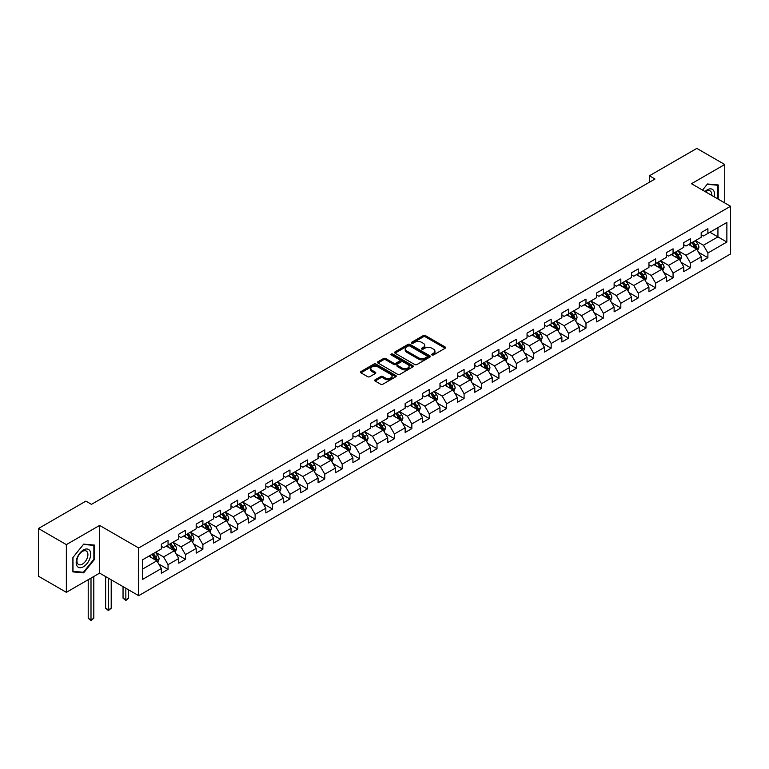 <?xml version="1.0" encoding="UTF-8"?>
<svg xmlns="http://www.w3.org/2000/svg" width="769" height="769" viewBox="0 0 769 769"><rect width="100%" height="100%" fill="white"/><g stroke="black" fill="none" stroke-linecap="round" stroke-linejoin="round"><path stroke-width="1.15" d="M431.976 354.97A1.086 0.625 0 0 0 433.505 354.97L445.145 348.251A1.548 0.894 0 0 0 445.607 347.617A1.548 0.894 0 0 0 445.145 346.992L425.43 335.601A1.548 0.894 0 0 0 423.238 335.601L411.598 342.32A1.086 0.625 0 0 0 413.126 343.205L414.635 342.34A4.96 2.865 0 0 1 421.643 342.34L423.286 343.291A4.96 2.865 0 0 1 424.738 345.31A4.96 2.865 0 0 1 423.286 347.338L421.787 348.203A1.086 0.625 0 0 0 423.315 349.088L424.824 348.222A4.96 2.865 0 0 1 431.842 348.222L433.476 349.174A4.96 2.865 0 0 1 434.937 351.193A4.96 2.865 0 0 1 433.476 353.221L431.976 354.086A1.086 0.625 0 0 0 431.976 354.97L431.976 354.086M375.137 379.761A1.548 0.894 0 0 0 374.676 380.386A1.548 0.894 0 0 0 375.137 381.02L380.665 384.221A1.548 0.894 0 0 0 382.856 384.221L395.785 376.752A1.548 0.894 0 0 0 396.237 376.118A1.548 0.894 0 0 0 395.785 375.483L376.06 364.102A1.548 0.894 0 0 0 373.878 364.102L360.94 371.562A1.548 0.894 0 0 0 360.488 372.196A1.548 0.894 0 0 0 360.94 372.83L367.63 376.685A1.548 0.894 0 0 0 369.822 376.685L375.349 373.494A1.548 0.894 0 0 0 375.81 372.859A1.548 0.894 0 0 0 375.349 372.225L372.042 370.312A4.143 2.394 0 0 1 370.821 368.62A4.143 2.394 0 0 1 373.378 366.409A4.143 2.394 0 0 1 377.896 366.928L390.883 374.426A4.143 2.394 0 0 1 392.094 376.118A4.143 2.394 0 0 1 389.537 378.329A4.143 2.394 0 0 1 385.019 377.81L382.856 376.56A1.548 0.894 0 0 0 380.665 376.56L375.137 379.761L375.137 381.02M99.624 525.419L66.355 544.625L38.45 528.514L38.45 576.212L66.355 592.322L99.624 573.116L138.689 595.667L138.689 547.98L99.624 525.419L99.624 573.116M724.744 202.92L724.744 164.508L691.475 183.714L730.55 206.275L138.689 547.98M724.744 164.508L696.839 148.398L649.392 175.793L649.392 182.234M38.45 528.514L85.888 501.128L91.473 504.349L654.977 179.014L649.392 175.793M414.741 364.544A1.548 0.894 0 0 0 416.933 364.544L429.861 357.076A1.548 0.894 0 0 0 430.323 356.441A1.548 0.894 0 0 0 429.861 355.816L410.146 344.425A1.548 0.894 0 0 0 407.954 344.425L395.016 351.894A1.548 0.894 0 0 0 394.564 352.519A1.548 0.894 0 0 0 395.016 353.154L414.741 364.544M391.671 355.211A1.086 0.625 0 0 1 392.776 355.365L412.809 366.928L399.899 374.378A1.548 0.894 0 0 1 397.708 374.378L377.983 362.997L377.983 361.728A1.548 0.894 0 0 0 377.531 362.362A1.548 0.894 0 0 0 377.983 362.997M377.983 361.728L383.52 358.537A1.548 0.894 0 0 1 385.711 358.537L393.709 363.151A1.548 0.894 0 0 0 395.9 363.151L399.572 361.036A1.548 0.894 0 0 0 400.024 360.401A1.548 0.894 0 0 0 399.572 359.767L391.238 354.961A1.086 0.625 0 0 1 392.776 354.076L412.828 365.65A1.548 0.894 0 0 1 413.28 366.284A1.548 0.894 0 0 1 412.828 366.919L412.828 365.65M138.689 595.667L730.55 253.962L730.55 206.275M158.731 563.994L168.055 569.377L168.055 564.667L178.764 558.486L178.764 563.187L185.464 559.323L185.464 554.622L196.182 548.432L196.182 553.132L202.881 549.268L202.881 544.567L213.599 538.377L213.599 543.077L220.29 539.213L220.29 534.513L231.008 528.322L231.008 533.023L237.708 529.159L237.708 524.458L248.425 518.268L248.425 522.978L255.125 519.104L255.125 514.403L265.834 508.213L265.834 512.923L272.534 509.049L272.534 504.349L283.252 498.158L283.252 502.868L289.951 498.994L289.951 494.294L300.669 488.104L300.669 492.814L307.36 488.949L307.36 484.239L318.078 478.049L318.078 482.759L324.778 478.895L324.778 474.185L335.495 467.994L335.495 472.704L342.195 468.84L342.195 464.13L352.913 457.949L352.913 462.65L359.604 458.785L359.604 454.075L370.322 447.894L370.322 452.595L377.021 448.731L377.021 444.021L387.739 437.84L387.739 442.54L394.439 438.676L394.439 433.966L405.148 427.785L405.148 432.486L411.848 428.621L411.848 423.921L422.566 417.73L422.566 422.431L429.265 418.567L429.265 413.866L439.983 407.676L439.983 412.376L446.674 408.512L446.674 403.812L457.392 397.621L457.392 402.322L464.092 398.457L464.092 393.757L474.809 387.566L474.809 392.277L481.509 388.403L481.509 383.702L492.218 377.512L492.218 382.222L498.918 378.348L498.918 373.647L509.636 367.457L509.636 372.167L516.335 368.293L516.335 363.593L527.053 357.402L527.053 362.112L533.744 358.239L533.744 353.538L544.462 347.348L544.462 352.058L551.162 348.194L551.162 343.483L561.879 337.293L561.879 342.003L568.579 338.139L568.579 333.429L579.297 327.248L579.297 331.948L585.988 328.084L585.988 323.374L596.706 317.193L596.706 321.894L603.405 318.03L603.405 313.319L614.123 307.139L614.123 311.839L620.823 307.975L620.823 303.265L631.532 297.084L631.532 301.784L638.232 297.92L638.232 293.21L648.949 287.029L648.949 291.73L655.649 287.866L655.649 283.165L666.367 276.975L666.367 281.675L673.058 277.811L673.058 273.11L683.776 266.92L683.776 271.62L690.475 267.756L690.475 263.056L701.193 256.865L701.193 261.575L707.893 257.702L707.893 253.001L726.868 242.043L726.868 222.452L717.938 227.605L717.938 236.89L726.868 242.043M168.055 569.377L161.355 573.241L161.355 568.541L142.38 579.499L142.38 559.899L161.355 548.951L161.355 544.241L168.055 540.376L168.055 545.077L178.764 538.896L178.764 534.186L185.464 530.322L185.464 535.022L196.182 528.841L196.182 524.131L202.881 520.267L202.881 524.967L213.599 518.787L213.599 514.077L220.29 510.212L220.29 514.913L231.008 508.732L231.008 504.022L237.708 500.158L237.708 504.868L248.425 498.677L248.425 493.967L255.125 490.103L255.125 494.813L265.834 488.623L265.834 483.922L272.534 480.048L272.534 484.758L283.252 478.568L283.252 473.867L289.951 469.994L289.951 474.704L300.669 468.513L300.669 463.813L307.36 459.939L307.36 464.649L318.078 458.459L318.078 453.758L324.778 449.884L324.778 454.594L335.495 448.404L335.495 443.703L342.195 439.839L342.195 444.54L352.913 438.349L352.913 433.649L359.604 429.784L359.604 434.485L370.322 428.295L370.322 423.594L377.021 419.73L377.021 424.43L387.739 418.24L387.739 413.539L394.439 409.675L394.439 414.376L405.148 408.195L405.148 403.485L411.848 399.62L411.848 404.321L422.566 398.14L422.566 393.43L429.265 389.566L429.265 394.266L439.983 388.085L439.983 383.375L446.674 379.511L446.674 384.212L457.392 378.031L457.392 373.321L464.092 369.456L464.092 374.157L474.809 367.976L474.809 363.266L481.509 359.402L481.509 364.112L492.218 357.921L492.218 353.211L498.918 349.347L498.918 354.057L509.636 347.867L509.636 343.166L516.335 339.292L516.335 344.003L527.053 337.812L527.053 333.112L533.744 329.238L533.744 333.948L544.462 327.757L544.462 323.057L551.162 319.183L551.162 323.893L561.879 317.703L561.879 313.002L568.579 309.138L568.579 313.839L579.297 307.648L579.297 302.948L585.988 299.083L585.988 303.784L596.706 297.593L596.706 292.893L603.405 289.029L603.405 293.729L614.123 287.539L614.123 282.838L620.823 278.974L620.823 283.674L631.532 277.494L631.532 272.784L638.232 268.919L638.232 273.62L648.949 267.439L648.949 262.729L655.649 258.865L655.649 263.565L666.367 257.384L666.367 252.674L673.058 248.81L673.058 253.51L683.776 247.33L683.776 242.62L690.475 238.755L690.475 243.456L701.193 237.275L701.193 232.565L707.893 228.701L707.893 233.411L726.868 222.452M166.267 546.115L174.303 550.748L163.586 556.939L155.549 552.296M161.355 546.365L163.586 547.653L168.055 545.077M163.586 556.939L168.055 564.667M174.303 550.748L178.764 558.486M183.676 536.06L191.721 540.694L181.003 546.884L172.967 542.241M178.764 536.31L181.003 537.598L185.464 535.022M181.003 546.884L185.464 554.622M191.721 540.694L196.182 548.432M201.094 526.006L209.13 530.639L198.412 536.829L190.376 532.186M196.182 526.256L198.412 527.553L202.881 524.967M198.412 536.829L202.881 544.567M209.13 530.639L213.599 538.377M218.511 515.951L226.547 520.584L215.829 526.775L207.793 522.132M213.599 516.21L215.829 517.499L220.29 514.913M215.829 526.775L220.29 534.513M226.547 520.584L231.008 528.322M235.92 505.896L243.956 510.539L233.247 516.72L225.202 512.077M231.008 506.156L233.247 507.444L237.708 504.868M233.247 516.72L237.708 524.458M243.956 510.539L248.425 518.268M253.337 495.842L261.373 500.484L250.656 506.665L242.62 502.032M248.425 496.101L250.656 497.389L255.125 494.813M250.656 506.665L255.125 514.403M261.373 500.484L265.834 508.213M270.746 485.787L278.791 490.43L268.073 496.611L260.037 491.977M265.834 486.046L268.073 487.335L272.534 484.758M268.073 496.611L272.534 504.349M278.791 490.43L283.252 498.158M288.164 475.732L296.2 480.375L285.482 486.556L277.446 481.923M283.252 475.992L285.482 477.28L289.951 474.704M285.482 486.556L289.951 494.294M296.2 480.375L300.669 488.104M305.581 465.678L313.617 470.32L302.899 476.511L294.863 471.868M300.669 465.937L302.899 467.225L307.36 464.649M302.899 476.511L307.36 484.239M313.617 470.32L318.078 478.049M322.99 455.623L331.026 460.266L320.317 466.456L312.272 461.813M318.078 455.882L320.317 457.171L324.778 454.594M320.317 466.456L324.778 474.185M331.026 460.266L335.495 467.994M340.407 445.568L348.444 450.211L337.726 456.402L329.69 451.759M335.495 445.828L337.726 447.116L342.195 444.54M337.726 456.402L342.195 464.13M348.444 450.211L352.913 457.949M357.825 435.514L365.861 440.156L355.143 446.347L347.107 441.704M352.913 435.773L355.143 437.061L359.604 434.485M355.143 446.347L359.604 454.075M365.861 440.156L370.322 447.894M375.234 425.459L383.27 430.102L372.552 436.292L364.516 431.649M370.322 425.718L372.552 427.006L377.021 424.43M372.552 436.292L377.021 444.021M383.27 430.102L387.739 437.84M392.651 415.404L400.687 420.047L389.97 426.237L381.933 421.595M387.739 415.664L389.97 416.952L394.439 414.376M389.97 426.237L394.439 433.966M400.687 420.047L405.148 427.785M410.06 405.359L418.096 409.992L407.387 416.183L399.342 411.54M405.148 405.609L407.387 406.897L411.848 404.321M407.387 416.183L411.848 423.921M418.096 409.992L422.566 417.73M427.477 395.304L435.514 399.938L424.796 406.128L416.76 401.485M422.566 395.554L424.796 396.852L429.265 394.266M424.796 406.128L429.265 413.866M435.514 399.938L439.983 407.676M444.895 385.25L452.931 389.883L442.213 396.073L434.177 391.431M439.983 385.509L442.213 386.797L446.674 384.212M442.213 396.073L446.674 403.812M452.931 389.883L457.392 397.621M462.304 375.195L470.34 379.838L459.622 386.019L451.586 381.376M457.392 375.455L459.622 376.743L464.092 374.157M459.622 386.019L464.092 393.757M470.34 379.838L474.809 387.566M479.721 365.14L487.757 369.783L477.04 375.964L469.003 371.331M474.809 365.4L477.04 366.688L481.509 364.112M477.04 375.964L481.509 383.702M487.757 369.783L492.218 377.512M497.13 355.086L505.175 359.729L494.457 365.909L486.421 361.276M492.218 355.345L494.457 356.633L498.918 354.057M494.457 365.909L498.918 373.647M505.175 359.729L509.636 367.457M514.548 345.031L522.584 349.674L511.866 355.855L503.83 351.222M509.636 345.291L511.866 346.579L516.335 344.003M511.866 355.855L516.335 363.593M522.584 349.674L527.053 357.402M531.965 334.976L540.001 339.619L529.283 345.8L521.247 341.167M527.053 335.236L529.283 336.524L533.744 333.948M529.283 345.8L533.744 353.538M540.001 339.619L544.462 347.348M549.374 324.922L557.41 329.565L546.701 335.755L538.656 331.112M544.462 325.181L546.701 326.469L551.162 323.893M546.701 335.755L551.162 343.483M557.41 329.565L561.879 337.293M566.791 314.867L574.827 319.51L564.11 325.7L556.074 321.058M561.879 315.127L564.11 316.415L568.579 313.839M564.11 325.7L568.579 333.429M574.827 319.51L579.297 327.248M584.2 304.812L592.245 309.455L581.527 315.646L573.491 311.003M579.297 305.072L581.527 306.36L585.988 303.784M581.527 315.646L585.988 323.374M592.245 309.455L596.706 317.193M601.618 294.758L609.654 299.401L598.936 305.591L590.9 300.948M596.706 295.017L598.936 296.305L603.405 293.729M598.936 305.591L603.405 313.319M609.654 299.401L614.123 307.139M619.035 284.703L627.071 289.346L616.354 295.536L608.317 290.893M614.123 284.963L616.354 286.251L620.823 283.674M616.354 295.536L620.823 303.265M627.071 289.346L631.532 297.084M636.444 274.658L644.48 279.291L633.771 285.482L625.726 280.839M631.532 274.908L633.771 276.196L638.232 273.62M633.771 285.482L638.232 293.21M644.48 279.291L648.949 287.029M653.861 264.603L661.898 269.237L651.18 275.427L643.144 270.784M648.949 264.853L651.18 266.151L655.649 263.565M651.18 275.427L655.649 283.165M661.898 269.237L666.367 276.975M671.279 254.549L679.315 259.182L668.597 265.372L660.561 260.729M666.367 254.799L668.597 256.096L673.058 253.51M668.597 265.372L673.058 273.11M679.315 259.182L683.776 266.92M688.688 244.494L696.724 249.137L686.006 255.318L677.97 250.675M683.776 244.753L686.006 246.042L690.475 243.456M686.006 255.318L690.475 263.056M696.724 249.137L701.193 256.865M709.902 232.248L717.938 236.89L703.424 245.263L695.387 240.62M701.193 234.699L703.424 235.987L707.893 233.411M703.424 245.263L707.893 253.001M66.355 544.625L66.355 592.322M142.38 569.185L156.886 560.803L148.85 556.16M156.886 560.803L161.355 568.541M698.569 252.319L707.893 257.702M681.151 262.373L690.475 267.756M663.743 272.428L673.058 277.811M646.325 282.483L655.649 287.866M628.907 292.537L638.232 297.92M611.499 302.592L620.823 307.975M594.081 312.647L603.405 318.03M576.673 322.701L585.988 328.084M559.255 332.756L568.579 338.139M541.837 342.811L551.162 348.194M524.429 352.865L533.744 358.239M507.011 362.92L516.335 368.293M489.603 372.975L498.918 378.348M472.185 383.02L481.509 388.403M454.767 393.074L464.092 398.457M437.359 403.129L446.674 408.512M419.941 413.184L429.265 418.567M402.523 423.238L411.848 428.621M385.115 433.293L394.439 438.676M367.697 443.348L377.021 448.731M350.289 453.402L359.604 458.785M332.871 463.457L342.195 468.84M315.453 473.512L324.778 478.895M298.045 483.566L307.36 488.949M280.627 493.621L289.951 498.994M263.219 503.676L272.534 509.049M245.801 513.721L255.125 519.104M228.383 523.776L237.708 529.159M210.975 533.83L220.29 539.213M193.557 543.885L202.881 549.268M176.149 553.94L185.464 559.323M718.217 199.152L718.217 184.945L707.442 183.983L702.53 190.097L707.22 184.3L717.66 185.233L717.66 198.825M72.892 571.886L83.658 572.847L94.433 559.447L94.433 545.086L83.658 544.125L72.892 557.525L72.892 571.886M93.876 559.121L94.433 559.447M82.523 572.194L83.658 572.847M432.409 355.124L433.476 354.509A4.96 2.865 0 0 0 434.937 352.481L434.937 351.193M424.738 345.31L424.738 346.598A4.96 2.865 0 0 1 423.286 348.626L422.219 349.241M445.126 348.261L425.43 336.889A1.548 0.894 0 0 0 423.238 336.889L412.03 343.358M429.842 357.085L410.146 345.714A1.548 0.894 0 0 0 407.954 345.714L395.045 353.163L395.016 351.894M427.122 356.893A1.086 0.625 0 0 0 427.122 355.999L409.81 346.012A1.086 0.625 0 0 0 408.281 346.012L406.686 346.925A4.96 2.865 0 0 0 405.234 348.953A4.96 2.865 0 0 0 406.686 350.972L418.528 357.806A4.96 2.865 0 0 0 425.536 357.806L427.122 356.893L427.122 358.181A1.086 0.625 0 0 0 427.439 357.739L427.439 356.441M405.234 348.953L405.234 350.241A4.96 2.865 0 0 0 406.686 352.26L406.686 350.972M427.122 358.181L425.536 359.094A4.96 2.865 0 0 1 418.528 359.094L406.686 352.26M378.002 363.006L383.52 359.825L383.52 358.537M400.024 360.401L400.024 361.69A1.548 0.894 0 0 1 399.572 362.324L395.9 364.439A1.548 0.894 0 0 1 393.709 364.439L385.711 359.825A1.548 0.894 0 0 0 383.52 359.825M402.004 367.947A4.143 2.394 0 0 0 406.522 368.466A4.143 2.394 0 0 0 409.079 366.255A4.143 2.394 0 0 0 407.868 364.554L403.292 361.92A1.548 0.894 0 0 0 401.101 361.92L397.429 364.035A1.548 0.894 0 0 0 396.977 364.669A1.548 0.894 0 0 0 397.429 365.304L402.004 367.947L402.004 369.235A4.143 2.394 0 0 0 406.522 369.754A4.143 2.394 0 0 0 409.079 367.544L409.079 366.255M396.977 364.669L396.977 365.957A1.548 0.894 0 0 0 397.429 366.592L397.429 365.304M402.004 369.235L397.429 366.592M392.094 376.118L392.094 377.406A4.143 2.394 0 0 1 389.537 379.617A4.143 2.394 0 0 1 385.019 379.098L382.856 377.848A1.548 0.894 0 0 0 380.665 377.848L375.157 381.03M370.821 368.62L370.821 369.908A4.143 2.394 0 0 0 372.042 371.6L372.042 370.312M375.33 373.503L372.042 371.6M395.766 376.762L376.06 365.39A1.548 0.894 0 0 0 373.878 365.39L360.969 372.84L360.94 371.562M697.608 250.656L698.934 247.31A4.181 2.413 -120 0 0 697.598 243.754L695.301 240.678M691.283 245.984L689.716 243.898M691.84 242.677L694.138 245.753A4.181 2.413 60 0 1 695.339 248.262L696.676 247.493A4.181 2.413 -120 0 0 695.484 244.975L693.177 241.899M692.129 242.504L694.686 245.917A2.134 1.23 60 0 1 695.07 246.561L696.676 247.493M716.968 184.839L717.66 185.233M714.132 196.797A10.266 5.921 120 0 0 712.354 189.328A10.266 5.921 120 0 0 705 191.519M711.642 195.355A7.767 4.489 120 0 0 710.085 190.904A7.767 4.489 120 0 0 705.452 191.779M83.436 566.734A10.266 5.921 120 0 0 90.694 554.17A10.266 5.921 120 0 0 83.436 549.979A10.266 5.921 120 0 0 76.179 562.543A10.266 5.921 120 0 0 83.436 566.734M82.418 564.11A7.767 4.489 120 0 0 87.493 557.265A7.767 4.489 120 0 0 86.301 551.037A7.767 4.489 120 0 0 82.418 551.421A7.767 4.489 120 0 0 77.342 558.275A7.767 4.489 120 0 0 78.534 564.494A7.767 4.489 120 0 0 82.418 564.11M72.997 557.419L83.436 544.442L93.876 545.375L93.876 559.284L83.436 572.271L72.997 571.338L72.978 557.41M93.184 544.971L93.876 545.375M680.19 260.71L681.526 257.365A4.181 2.413 -120 0 0 680.19 253.808L677.883 250.732M673.865 256.039L672.298 253.953M674.423 252.732L676.73 255.808A4.181 2.413 60 0 1 677.922 258.317L679.267 257.548A4.181 2.413 -120 0 0 678.066 255.029L675.759 251.953M674.711 252.559L677.268 255.971A2.134 1.23 60 0 1 677.662 256.615L679.267 257.548M662.782 270.765L664.108 267.42A4.181 2.413 -120 0 0 662.772 263.863L660.465 260.787M656.457 266.093L654.89 264.007M657.005 262.787L659.312 265.863A4.181 2.413 60 0 1 660.513 268.371L661.849 267.602A4.181 2.413 -120 0 0 660.648 265.084L658.351 262.008M657.303 262.613L659.86 266.026A2.134 1.23 60 0 1 660.244 266.67L661.849 267.602M645.364 280.82L646.691 277.474A4.181 2.413 -120 0 0 645.354 273.918L643.057 270.842M639.039 276.148L637.472 274.062M639.597 272.832L641.894 275.908A4.181 2.413 60 0 1 643.095 278.426L644.432 277.657A4.181 2.413 -120 0 0 643.24 275.139L640.933 272.063M639.885 272.668L642.442 276.081A2.134 1.23 60 0 1 642.826 276.725L644.432 277.657M627.956 290.874L629.282 287.529A4.181 2.413 -120 0 0 627.946 283.972L625.639 280.896M621.621 286.203L620.064 284.117M622.179 282.886L624.486 285.962A4.181 2.413 60 0 1 625.678 288.481L627.023 287.712A4.181 2.413 -120 0 0 625.822 285.193L623.524 282.117M622.467 282.723L625.024 286.135A2.134 1.23 60 0 1 625.418 286.779L627.023 287.712M610.538 300.929L611.864 297.584A4.181 2.413 -120 0 0 610.528 294.018L608.231 290.942M604.213 296.257L602.646 294.171M604.77 292.941L607.068 296.017A4.181 2.413 60 0 1 608.269 298.535L609.606 297.766A4.181 2.413 -120 0 0 608.414 295.248L606.107 292.172M605.059 292.778L607.616 296.19A2.134 1.23 60 0 1 608 296.834L609.606 297.766M593.12 310.984L594.447 307.638A4.181 2.413 -120 0 0 593.12 304.072L590.813 300.996M586.795 306.312L585.228 304.226M587.353 302.996L589.66 306.072A4.181 2.413 60 0 1 590.852 308.59L592.197 307.821A4.181 2.413 -120 0 0 590.996 305.303L588.689 302.227M587.641 302.832L590.198 306.245A2.134 1.23 60 0 1 590.582 306.889L592.197 307.821M575.712 321.038L577.038 317.693A4.181 2.413 -120 0 0 575.702 314.127L573.395 311.051M569.377 316.367L567.82 314.281M569.935 313.05L572.242 316.126A4.181 2.413 60 0 1 573.443 318.645L574.779 317.866A4.181 2.413 -120 0 0 573.578 315.357L571.28 312.281M570.233 312.887L572.79 316.299A2.134 1.23 60 0 1 573.174 316.943L574.779 317.866M558.294 331.093L559.621 327.748A4.181 2.413 -120 0 0 558.284 324.182L555.987 321.106M551.969 326.421L550.402 324.326M552.526 323.105L554.824 326.181A4.181 2.413 60 0 1 556.025 328.699L557.362 327.921A4.181 2.413 -120 0 0 556.17 325.412L553.863 322.336M552.815 322.942L555.372 326.354A2.134 1.23 60 0 1 555.756 326.998L557.362 327.921M540.886 341.148L542.212 337.802A4.181 2.413 -120 0 0 540.876 334.236L538.569 331.16M534.551 336.476L532.984 334.38M535.109 333.16L537.416 336.236A4.181 2.413 60 0 1 538.608 338.754L539.953 337.976A4.181 2.413 -120 0 0 538.752 335.467L536.445 332.391M535.397 332.996L537.954 336.399A2.134 1.23 60 0 1 538.348 337.053L539.953 337.976M523.468 351.202L524.794 347.857A4.181 2.413 -120 0 0 523.458 344.291L521.151 341.215M517.143 346.531L515.576 344.435M517.691 343.214L519.998 346.29A4.181 2.413 60 0 1 521.199 348.809L522.536 348.03A4.181 2.413 -120 0 0 521.344 345.512L519.037 342.436M517.989 343.041L520.546 346.454A2.134 1.23 60 0 1 520.93 347.107L522.536 348.03M506.05 361.257L507.377 357.912A4.181 2.413 -120 0 0 506.05 354.346L503.743 351.27M499.725 356.585L498.158 354.49M500.283 353.269L502.59 356.345A4.181 2.413 60 0 1 503.782 358.863L505.118 358.085A4.181 2.413 -120 0 0 503.926 355.566L501.619 352.49M500.571 353.096L503.128 356.508A2.134 1.23 60 0 1 503.512 357.162L505.118 358.085M488.642 371.312L489.968 367.967A4.181 2.413 -120 0 0 488.632 364.4L486.325 361.324M482.307 366.64L480.75 364.544M482.865 363.324L485.172 366.4A4.181 2.413 60 0 1 486.373 368.918L487.709 368.14A4.181 2.413 -120 0 0 486.508 365.621L484.21 362.545M483.163 363.151L485.71 366.563A2.134 1.23 60 0 1 486.104 367.217L487.709 368.14M471.224 381.357L472.551 378.012A4.181 2.413 -120 0 0 471.214 374.455L468.917 371.379M464.899 376.685L463.332 374.599M465.456 373.378L467.754 376.454A4.181 2.413 60 0 1 468.955 378.963L470.292 378.194A4.181 2.413 -120 0 0 469.1 375.676L466.793 372.6M465.745 373.205L468.302 376.618A2.134 1.23 60 0 1 468.686 377.271L470.292 378.194M453.806 391.411L455.142 388.066A4.181 2.413 -120 0 0 453.806 384.51L451.499 381.434M447.481 386.74L445.914 384.654M448.039 383.433L450.346 386.509A4.181 2.413 60 0 1 451.538 389.018L452.883 388.249A4.181 2.413 -120 0 0 451.682 385.73L449.375 382.654M448.327 383.26L450.884 386.672A2.134 1.23 60 0 1 451.278 387.316L452.883 388.249M436.398 401.466L437.724 398.121A4.181 2.413 -120 0 0 436.388 394.564L434.081 391.488M430.073 396.794L428.506 394.708M430.621 393.488L432.928 396.564A4.181 2.413 60 0 1 434.129 399.073L435.465 398.304A4.181 2.413 -120 0 0 434.264 395.785L431.967 392.709M430.919 393.315L433.476 396.727A2.134 1.23 60 0 1 433.86 397.371L435.465 398.304M418.98 411.521L420.307 408.176A4.181 2.413 -120 0 0 418.97 404.619L416.673 401.543M412.655 406.849L411.088 404.763M413.213 403.542L415.51 406.609A4.181 2.413 60 0 1 416.711 409.127L418.048 408.358A4.181 2.413 -120 0 0 416.856 405.84L414.549 402.764M413.501 403.369L416.058 406.782A2.134 1.23 60 0 1 416.442 407.426L418.048 408.358M401.572 421.575L402.898 418.23A4.181 2.413 -120 0 0 401.562 414.674L399.255 411.598M395.237 416.904L393.68 414.818M395.795 413.587L398.102 416.663A4.181 2.413 60 0 1 399.294 419.182L400.639 418.413A4.181 2.413 -120 0 0 399.438 415.894L397.14 412.818M396.093 413.424L398.64 416.836A2.134 1.23 60 0 1 399.034 417.48L400.639 418.413M384.154 431.63L385.48 428.285A4.181 2.413 -120 0 0 384.144 424.719L381.847 421.652M377.829 426.958L376.262 424.873M378.386 423.642L380.684 426.718A4.181 2.413 60 0 1 381.885 429.237L383.222 428.468A4.181 2.413 -120 0 0 382.03 425.949L379.723 422.873M378.675 423.479L381.232 426.891A2.134 1.23 60 0 1 381.616 427.535L383.222 428.468M366.736 441.685L368.072 438.34A4.181 2.413 -120 0 0 366.736 434.773L364.429 431.697M360.411 437.013L358.844 434.927M360.969 433.697L363.276 436.773A4.181 2.413 60 0 1 364.468 439.291L365.813 438.522A4.181 2.413 -120 0 0 364.612 436.004L362.305 432.928M361.257 433.533L363.814 436.946A2.134 1.23 60 0 1 364.198 437.59L365.813 438.522M349.328 451.739L350.654 448.394A4.181 2.413 -120 0 0 349.318 444.828L347.011 441.752M343.003 447.068L341.436 444.982M343.551 443.751L345.858 446.827A4.181 2.413 60 0 1 347.059 449.346L348.395 448.567A4.181 2.413 -120 0 0 347.194 446.058L344.897 442.982M343.849 443.588L346.406 447A2.134 1.23 60 0 1 346.79 447.645L348.395 448.567M331.91 461.794L333.237 458.449A4.181 2.413 -120 0 0 331.9 454.883L329.603 451.807M325.585 457.122L324.018 455.037M326.143 453.806L328.44 456.882A4.181 2.413 60 0 1 329.641 459.401L330.978 458.622A4.181 2.413 -120 0 0 329.786 456.113L327.479 453.037M326.431 453.643L328.988 457.055A2.134 1.23 60 0 1 329.372 457.699L330.978 458.622M314.502 471.849L315.828 468.504A4.181 2.413 -120 0 0 314.492 464.937L312.185 461.861M308.167 467.177L306.6 465.082M308.725 463.861L311.032 466.937A4.181 2.413 60 0 1 312.224 469.455L313.569 468.677A4.181 2.413 -120 0 0 312.368 466.168L310.061 463.092M309.013 463.697L311.57 467.1A2.134 1.23 60 0 1 311.964 467.754L313.569 468.677M297.084 481.903L298.41 478.558A4.181 2.413 -120 0 0 297.074 474.992L294.777 471.916M290.759 477.232L289.192 475.136M291.316 473.915L293.614 476.991A4.181 2.413 60 0 1 294.815 479.51L296.152 478.731A4.181 2.413 -120 0 0 294.96 476.213L292.653 473.146M291.605 473.742L294.162 477.155A2.134 1.23 60 0 1 294.546 477.809L296.152 478.731M279.666 491.958L280.993 488.613A4.181 2.413 -120 0 0 279.666 485.047L277.359 481.971M273.341 487.286L271.774 485.191M273.899 483.97L276.206 487.046A4.181 2.413 60 0 1 277.398 489.565L278.743 488.786A4.181 2.413 -120 0 0 277.542 486.268L275.235 483.192M274.187 483.797L276.744 487.21A2.134 1.23 60 0 1 277.128 487.863L278.743 488.786M262.258 502.013L263.584 498.668A4.181 2.413 -120 0 0 262.248 495.101L259.941 492.025M255.923 497.341L254.366 495.246M256.481 494.025L258.788 497.101A4.181 2.413 60 0 1 259.989 499.619L261.325 498.841A4.181 2.413 -120 0 0 260.124 496.322L257.826 493.246M256.779 493.852L259.336 497.264A2.134 1.23 60 0 1 259.72 497.918L261.325 498.841M244.84 512.058L246.167 508.713A4.181 2.413 -120 0 0 244.83 505.156L242.533 502.08M238.515 507.386L236.948 505.3M239.072 504.079L241.37 507.156A4.181 2.413 60 0 1 242.571 509.664L243.908 508.895A4.181 2.413 -120 0 0 242.716 506.377L240.409 503.301M239.361 503.906L241.918 507.319A2.134 1.23 60 0 1 242.302 507.973L243.908 508.895M227.422 522.113L228.758 518.767A4.181 2.413 -120 0 0 227.422 515.211L225.115 512.135M221.097 517.441L219.53 515.355M221.655 514.134L223.962 517.21A4.181 2.413 60 0 1 225.154 519.719L226.499 518.95A4.181 2.413 -120 0 0 225.298 516.432L222.991 513.356M221.943 513.961L224.5 517.374A2.134 1.23 60 0 1 224.894 518.018L226.499 518.95M210.014 532.167L211.34 528.822A4.181 2.413 -120 0 0 210.004 525.265L207.697 522.189M203.689 527.496L202.122 525.41M204.237 524.189L206.544 527.265A4.181 2.413 60 0 1 207.745 529.774L209.081 529.005A4.181 2.413 -120 0 0 207.88 526.486L205.583 523.41M204.535 524.016L207.092 527.428A2.134 1.23 60 0 1 207.476 528.072L209.081 529.005M192.596 542.222L193.923 538.877A4.181 2.413 -120 0 0 192.596 535.32L190.289 532.244M186.271 537.55L184.704 535.464M186.829 534.244L189.136 537.31A4.181 2.413 60 0 1 190.328 539.828L191.664 539.059A4.181 2.413 -120 0 0 190.472 536.541L188.165 533.465M187.117 534.071L189.674 537.483A2.134 1.23 60 0 1 190.058 538.127L191.664 539.059M125.837 588.247L125.837 599.782L128.625 598.176L128.625 589.861M128.625 598.176L125.837 600.493L123.04 598.176L123.04 586.632M123.04 598.176L125.837 599.782L125.837 600.493M175.188 552.277L176.514 548.931A4.181 2.413 -120 0 0 175.178 545.375L172.871 542.299M168.853 547.605L167.296 545.519M169.411 544.289L171.718 547.365A4.181 2.413 60 0 1 172.91 549.883L174.255 549.114A4.181 2.413 -120 0 0 173.054 546.596L170.756 543.52M169.709 544.125L172.256 547.538A2.134 1.23 60 0 1 172.65 548.182L174.255 549.114M108.419 578.192L108.419 609.836L111.207 608.231L111.207 579.807M111.207 608.231L108.419 610.548L105.632 608.231L105.632 576.587M105.632 608.231L108.419 609.836L108.419 610.548M157.77 562.331L159.096 558.986A4.181 2.413 -120 0 0 157.76 555.42L155.463 552.353M151.445 557.66L149.878 555.574M152.002 554.343L154.3 557.419A4.181 2.413 60 0 1 155.501 559.938L156.838 559.169A4.181 2.413 -120 0 0 155.646 556.65L153.339 553.574M152.291 554.18L154.848 557.592A2.134 1.23 60 0 1 155.232 558.236L156.838 559.169M91.002 578.086L91.002 619.891L93.799 618.286L93.799 576.481M93.799 618.286L91.002 620.602L88.214 618.286L88.214 579.701M88.214 618.286L91.002 619.891L91.002 620.602M433.476 354.509L433.476 353.221M421.787 349.088L421.787 348.203M423.286 348.626L423.286 347.338M411.598 343.205L411.598 342.32M423.238 336.889L423.238 335.601M425.43 336.889L425.43 335.601M445.145 348.251L445.145 346.992M407.954 345.714L407.954 344.425M410.146 345.714L410.146 344.425M429.861 357.076L429.861 355.816M418.528 359.094L418.528 357.806M425.536 359.094L425.536 357.806M385.711 359.825L385.711 358.537M393.709 364.439L393.709 363.151M395.9 364.439L395.9 363.151M399.572 362.324L399.572 361.036M392.776 355.365L392.776 354.076M380.665 377.848L380.665 376.56M382.856 377.848L382.856 376.56M385.019 379.098L385.019 377.81M375.349 373.494L375.349 372.225M373.878 365.39L373.878 364.102M376.06 365.39L376.06 364.102M395.785 376.752L395.785 375.483M696.31 248.896L698.906 247.397M695.484 244.975L697.598 243.754M692.504 246.695L694.138 245.753M678.902 258.951L681.497 257.452M678.066 255.029L680.19 253.808M675.086 256.75L676.73 255.808M661.484 269.006L664.08 267.506M660.648 265.084L662.772 263.863M657.678 266.805L659.312 265.863M644.066 279.051L646.662 277.561M643.24 275.139L645.354 273.918M640.26 276.859L641.894 275.908M626.658 289.106L629.253 287.616M625.822 285.193L627.946 283.972M622.852 286.914L624.486 285.962M609.24 299.16L611.836 297.661M608.414 295.248L610.528 294.018M605.434 296.969L607.068 296.017M591.832 309.215L594.427 307.715M590.996 305.303L593.12 304.072M588.016 307.014L589.66 306.072M574.414 319.27L577.01 317.77M573.578 315.357L575.702 314.127M570.608 317.068L572.242 316.126M556.996 329.324L559.592 327.825M556.17 325.412L558.284 324.182M553.19 327.123L554.824 326.181M539.588 339.379L542.183 337.879M538.752 335.467L540.876 334.236M535.782 337.178L537.416 336.236M522.17 349.434L524.766 347.934M521.344 345.512L523.458 344.291M518.364 347.232L519.998 346.29M504.762 359.488L507.357 357.989M503.926 355.566L506.05 354.346M500.946 357.287L502.59 356.345M487.344 369.543L489.94 368.043M486.508 365.621L488.632 364.4M483.538 367.342L485.172 366.4M469.926 379.598L472.522 378.098M469.1 375.676L471.214 374.455M466.12 377.396L467.754 376.454M452.518 389.652L455.113 388.153M451.682 385.73L453.806 384.51M448.712 387.451L450.346 386.509M435.1 399.707L437.696 398.207M434.264 395.785L436.388 394.564M431.294 397.506L432.928 396.564M417.692 409.762L420.287 408.262M416.856 405.84L418.97 404.619M413.876 407.56L415.51 406.609M400.274 419.807L402.869 418.317M399.438 415.894L401.562 414.674M396.468 417.615L398.102 416.663M382.856 429.861L385.452 428.362M382.03 425.949L384.144 424.719M379.05 427.67L380.684 426.718M365.448 439.916L368.043 438.417M364.612 436.004L366.736 434.773M361.632 437.724L363.276 436.773M348.03 449.971L350.626 448.471M347.194 446.058L349.318 444.828M344.224 447.769L345.858 446.827M330.612 460.025L333.208 458.526M329.786 456.113L331.9 454.883M326.806 457.824L328.44 456.882M313.204 470.08L315.799 468.581M312.368 466.168L314.492 464.937M309.398 467.879L311.032 466.937M295.786 480.135L298.382 478.635M294.96 476.213L297.074 474.992M291.98 477.934L293.614 476.991M278.378 490.189L280.973 488.69M277.542 486.268L279.666 485.047M274.562 487.988L276.206 487.046M260.96 500.244L263.556 498.745M260.124 496.322L262.248 495.101M257.154 498.043L258.788 497.101M243.542 510.299L246.138 508.799M242.716 506.377L244.83 505.156M239.736 508.098L241.37 507.156M226.134 520.353L228.729 518.854M225.298 516.432L227.422 515.211M222.328 518.152L223.962 517.21M208.716 530.408L211.312 528.909M207.88 526.486L210.004 525.265M204.91 528.207L206.544 527.265M191.308 540.463L193.903 538.963M190.472 536.541L192.596 535.32M187.492 538.262L189.136 537.31M173.89 550.508L176.486 549.018M173.054 546.596L175.178 545.375M170.084 548.316L171.718 547.365M156.472 560.563L159.068 559.063M155.646 556.65L157.76 555.42M152.666 558.371L154.3 557.419"/></g></svg>
